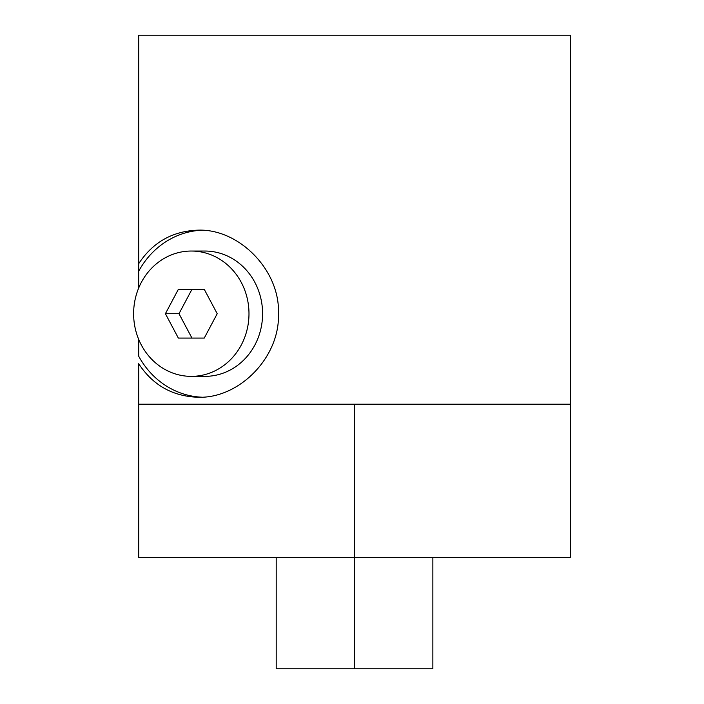 <?xml version="1.0" encoding="UTF-8"?>
<svg xmlns="http://www.w3.org/2000/svg" width="704" height="704" viewBox="0 0 704 704"><rect width="100%" height="100%" fill="white"/><g stroke="black" fill="none" stroke-linecap="round" stroke-linejoin="round"><path stroke-width="1.06" d="M198.106 230.155C172.577 231.053 152.777 242.238 138.697 263.701L138.697 271.198A83.556 76.912 90 0 1 201.511 230.234A83.556 76.912 90 0 0 138.697 271.198L138.697 35.2L570.381 35.2L570.381 404.219L138.697 404.219L138.697 363.713C152.777 385.176 172.586 396.361 198.106 397.258C239.474 398.64 280.104 357.06 278.458 313.588C280.157 270.239 239.061 228.659 198.106 230.155C172.577 231.053 152.777 242.238 138.697 263.701L138.697 35.2L570.381 35.2L570.381 404.219L138.697 404.219L138.697 363.713C152.777 385.176 172.586 396.361 198.106 397.258C239.474 398.64 280.104 357.06 278.458 313.588C280.157 270.239 239.061 228.659 198.106 230.155M201.511 397.179A83.556 76.912 90 0 1 138.697 356.215L138.697 339.398L138.697 356.215A83.556 76.912 90 0 0 201.511 397.179M138.697 288.015L138.697 271.198L138.697 288.015M570.381 404.219L570.381 557.401L354.534 557.401L354.534 404.219L354.534 668.8L432.863 668.8L354.534 668.8L432.863 668.8L432.863 557.401L566.667 557.401L354.534 557.401L354.534 668.8L276.206 668.8L276.206 557.401M204.908 376.367A62.665 57.684 -90 0 0 262.592 313.702A62.665 57.684 -90 0 0 204.908 251.038L191.303 251.038A62.665 57.684 -90 0 0 133.619 313.702A62.665 57.684 -90 0 0 191.303 376.367L204.908 376.367L191.303 376.367A62.665 57.684 -90 0 0 248.987 313.702A62.665 57.684 -90 0 0 191.303 251.038L204.908 251.038A62.665 57.684 90 0 1 262.592 313.702A62.665 57.684 90 0 1 204.908 376.367M191.303 251.038A62.665 57.684 -90 0 0 133.619 313.702A62.665 57.684 -90 0 0 191.303 376.367A62.665 57.684 -90 0 0 248.987 313.702A62.665 57.684 -90 0 0 191.303 251.038M165.405 313.702L178.35 289.335L204.257 289.335L217.21 313.702L204.257 338.078L178.35 338.078L165.405 313.702L178.35 289.335L204.257 289.335L217.21 313.702L204.257 338.078L178.35 338.078L165.405 313.702L179.001 313.702L165.405 313.702M191.954 289.335L179.001 313.702L191.954 338.078L179.001 313.702L191.954 289.335M354.534 557.401L138.697 557.401L138.697 404.219"/></g></svg>
